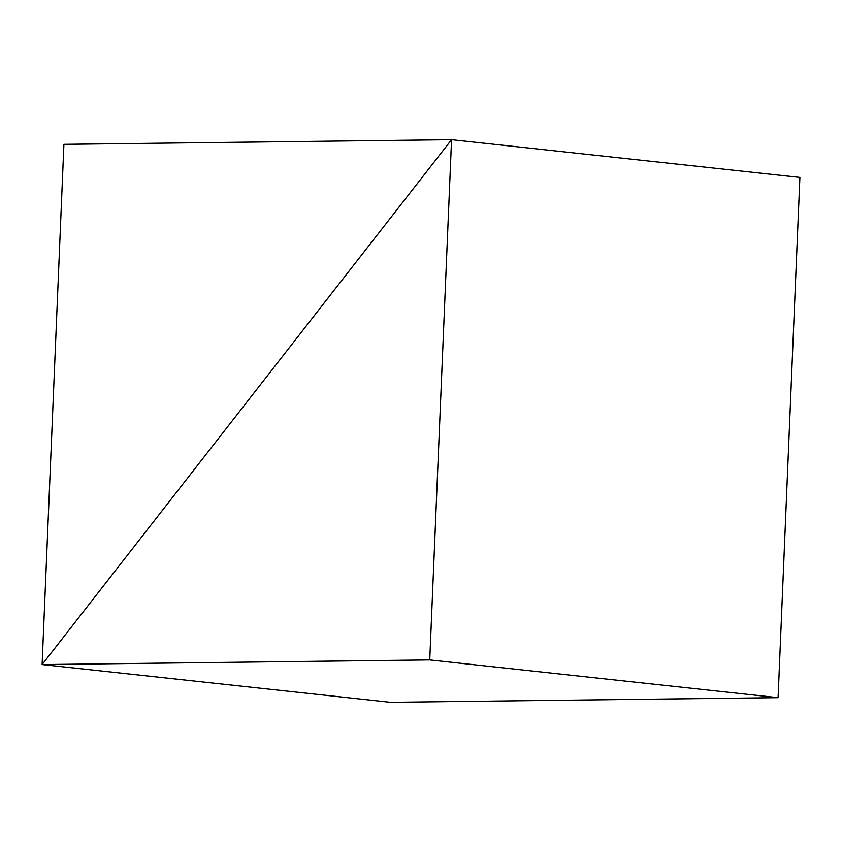 <?xml version="1.0" encoding="UTF-8"?>
<svg xmlns="http://www.w3.org/2000/svg" width="842" height="842" viewBox="0 0 842 842"><rect width="100%" height="100%" fill="white"/><g stroke="black" fill="none" stroke-linecap="round" stroke-linejoin="round"><path stroke-width="1.26" d="M799.9 177.43L451.554 139.688L429.746 659.928L42.1 664.57L451.554 139.688L42.1 664.57L63.908 144.34L451.554 139.688L799.9 177.43L778.092 697.66L390.446 702.312L42.1 664.57L390.446 702.312M429.746 659.928L778.092 697.66"/></g></svg>
